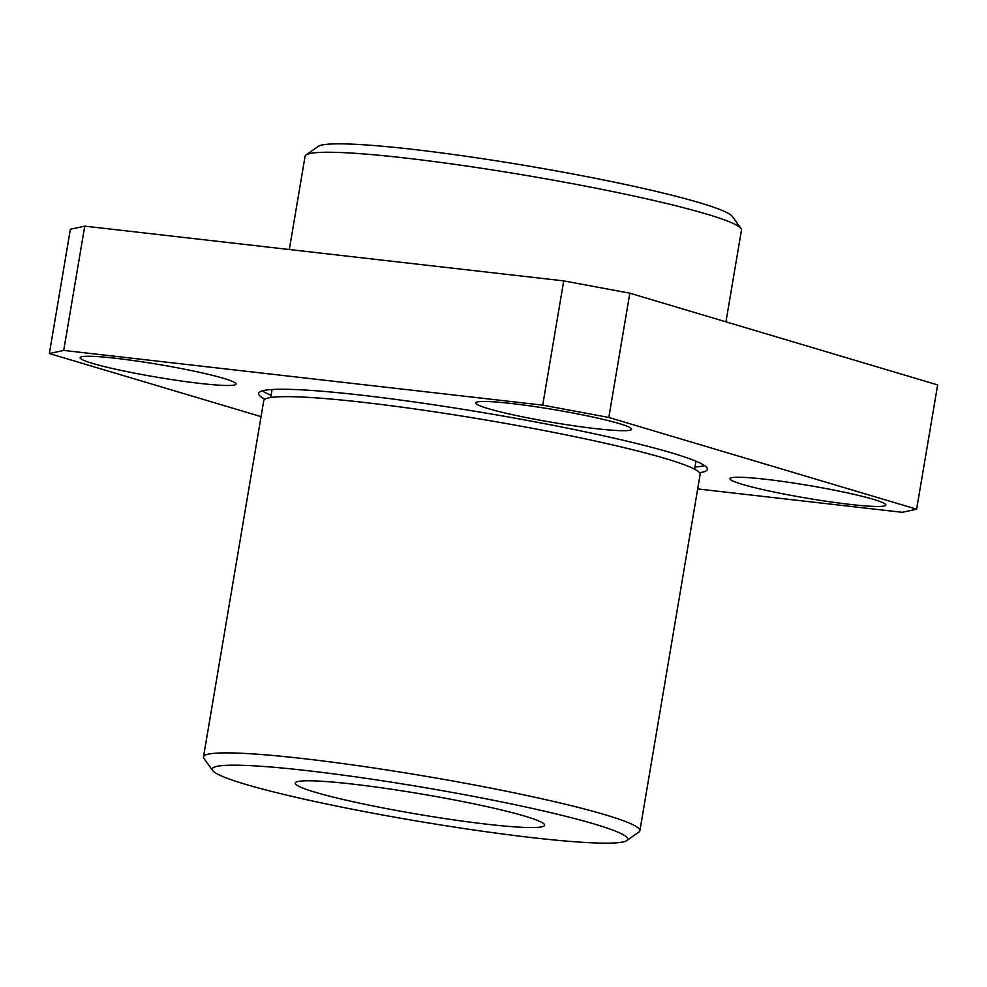 <?xml version="1.0" encoding="UTF-8"?>
<svg xmlns="http://www.w3.org/2000/svg" width="987" height="987" viewBox="0 0 987 987"><rect width="100%" height="100%" fill="white"/><g stroke="black" fill="none" stroke-linecap="round" stroke-linejoin="round"><path stroke-width="1.48" d="M306.056 154.959L318.147 146.421A210.749 17.124 9.6 0 1 412.665 149.345A210.749 17.124 9.6 0 1 732.366 216.486L740.99 228.515A221.285 17.988 -170.4 0 0 405.299 158.019A221.285 17.988 -170.4 0 0 306.056 154.959A221.285 17.988 -170.4 0 0 305.082 156.279L289.314 249.526M307.574 770.687A210.749 17.124 -170.4 0 0 212.587 770.514A210.749 17.124 -170.4 0 0 532.289 837.655A210.749 17.124 -170.4 0 0 626.807 840.579A210.749 17.124 -170.4 0 0 528.119 807.514A210.749 17.124 -170.4 0 0 307.574 770.687M212.587 770.514L203.976 758.485A221.285 17.988 9.6 0 1 203.495 756.906A221.285 17.988 9.6 0 1 303.712 758.658A221.285 17.988 9.6 0 1 527.576 795.658A221.285 17.988 9.6 0 1 639.884 830.721A221.285 17.988 9.6 0 1 638.91 832.041L626.807 840.579M487.344 824.268A126.447 10.277 -170.4 0 0 544.614 825.255A126.447 10.277 -170.4 0 0 480.447 805.219A126.447 10.277 -170.4 0 0 352.519 784.085A126.447 10.277 -170.4 0 0 295.249 783.086A126.447 10.277 -170.4 0 0 359.428 803.122A126.447 10.277 -170.4 0 0 487.344 824.268M200.213 383.437A79.034 6.428 -170.4 0 0 236.004 384.054A79.034 6.428 -170.4 0 0 195.895 371.531A79.034 6.428 -170.4 0 0 115.935 358.318A79.034 6.428 -170.4 0 0 80.144 357.701A79.034 6.428 -170.4 0 0 120.254 370.224A79.034 6.428 -170.4 0 0 200.213 383.437M595.803 428.642A79.034 6.428 -170.4 0 0 631.594 429.259A79.034 6.428 -170.4 0 0 591.484 416.748A79.034 6.428 -170.4 0 0 511.537 403.523A79.034 6.428 -170.4 0 0 475.746 402.906A79.034 6.428 -170.4 0 0 515.856 415.428A79.034 6.428 -170.4 0 0 595.803 428.642M850.041 504.406A79.034 6.428 -170.4 0 0 885.832 505.036A79.034 6.428 -170.4 0 0 845.723 492.513A79.034 6.428 -170.4 0 0 765.776 479.3A79.034 6.428 -170.4 0 0 729.985 478.67A79.034 6.428 -170.4 0 0 770.082 491.193A79.034 6.428 -170.4 0 0 850.041 504.406M203.495 756.906L263.751 400.673A221.285 17.988 9.6 0 1 363.969 402.425A221.285 17.988 9.6 0 1 587.833 439.425A221.285 17.988 9.6 0 1 700.128 474.488L639.884 830.721M704.656 465.667A227.615 18.494 9.6 0 1 694.984 466.999M264.96 399.192A227.615 18.494 9.6 0 1 258.569 393.406A227.615 18.494 9.6 0 1 361.649 395.195A227.615 18.494 9.6 0 1 591.904 433.256A227.615 18.494 9.6 0 1 707.42 469.318A227.615 18.494 9.6 0 1 699.475 472.687M697.686 488.935L902.254 512.315L916.627 509.206L608.806 417.464L542.714 405.151L63.723 350.422L49.35 353.531L261.049 416.625M916.627 509.206L937.65 384.93L629.829 293.188L563.725 280.888L84.746 226.146L70.373 229.255L49.35 353.531M608.806 417.464L629.829 293.188M542.714 405.151L563.725 280.888M63.723 350.422L84.746 226.146M725.951 321.836L741.471 230.094A221.285 17.988 -170.4 0 0 740.99 228.515M271.067 395.293A227.615 18.494 9.6 0 1 262.369 390.852M270.697 397.527L272.042 389.52M694.614 469.22L695.958 461.225"/></g></svg>
